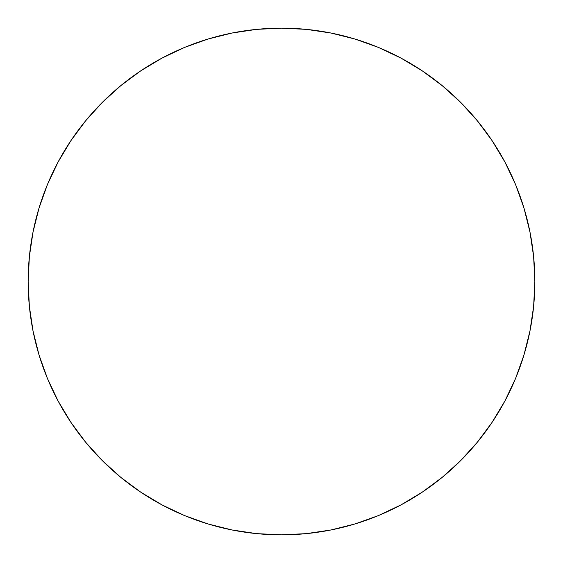 <?xml version="1.0" encoding="UTF-8"?>
<svg xmlns="http://www.w3.org/2000/svg" width="563" height="563" viewBox="0 0 563 563"><rect width="100%" height="100%" fill="white"/><g stroke="black" fill="none" stroke-linecap="round" stroke-linejoin="round"><path stroke-width="0.42" stroke-dasharray="2.81 2.11" d="M504.912 400.976L515.567 378.456L523.942 355.042L529.98 330.924L533.633 306.335L534.85 281.5A253.35 253.35 0 0 0 281.5 28.15A253.35 253.35 0 0 0 28.15 281.5A253.35 253.35 0 0 0 281.5 534.85A253.35 253.35 0 0 0 534.85 281.5L533.633 256.665L529.98 232.076L523.942 207.958M515.567 184.544L504.934 162.074L492.153 140.743L477.34 120.778L460.647 102.353L442.222 85.66L422.109 70.755M400.976 58.088L378.456 47.433L355.042 39.058L330.924 33.02L306.335 29.367L281.5 28.15L256.665 29.367L232.076 33.02L207.958 39.058M184.544 47.433L162.074 58.066L140.743 70.847L120.778 85.66L102.353 102.353L85.66 120.778L70.755 140.891M58.088 162.024L47.433 184.544L39.058 207.958L33.02 232.076L29.367 256.665L28.15 281.5L29.367 306.335L33.02 330.924L39.058 355.042M47.433 378.456L58.066 400.926L70.847 422.257L85.66 442.222L102.353 460.647L120.778 477.34L140.891 492.245M162.024 504.912L184.544 515.567L207.958 523.942L232.076 529.98L256.665 533.633L281.5 534.85L306.335 533.633L330.924 529.98L355.042 523.942M378.456 515.567L400.926 504.934L422.257 492.153L442.222 477.34L460.647 460.647L477.34 442.222L492.245 422.109"/><path stroke-width="0.84" d="M28.15 281.5A253.35 253.35 0 0 1 281.5 28.15A253.35 253.35 0 0 1 534.85 281.5A253.35 253.35 0 0 1 281.5 534.85A253.35 253.35 0 0 1 28.15 281.5L29.367 306.335L33.02 330.924L39.058 355.042L47.433 378.456L58.066 400.926L70.847 422.257L85.66 442.222L102.353 460.647L120.778 477.34L140.743 492.153L162.074 504.934L184.544 515.567L207.958 523.942L232.076 529.98L256.665 533.633L281.5 534.85L306.335 533.633L330.924 529.98L355.042 523.942L378.456 515.567L400.926 504.934L422.257 492.153L442.222 477.34L460.647 460.647L477.34 442.222L492.153 422.257L504.934 400.926L515.567 378.456L523.942 355.042L529.98 330.924L533.633 306.335L534.85 281.5L533.633 256.665L529.98 232.076L523.942 207.958L515.567 184.544L504.934 162.074L492.153 140.743L477.34 120.778L460.647 102.353L442.222 85.66L422.257 70.847L400.926 58.066L378.456 47.433L355.042 39.058L330.924 33.02L306.335 29.367L281.5 28.15L256.665 29.367L232.076 33.02L207.958 39.058L184.544 47.433L162.074 58.066L140.743 70.847L120.778 85.66L102.353 102.353L85.66 120.778L70.847 140.743L58.066 162.074L47.433 184.544L39.058 207.958L33.02 232.076L29.367 256.665L28.15 281.5M523.942 207.958L515.567 184.544M422.257 70.847L400.926 58.066M207.958 39.058L184.544 47.433M70.847 140.743L58.066 162.074M39.058 355.042L47.433 378.456M140.743 492.153L162.074 504.934M355.042 523.942L378.456 515.567M492.153 422.257L504.934 400.926"/></g></svg>
